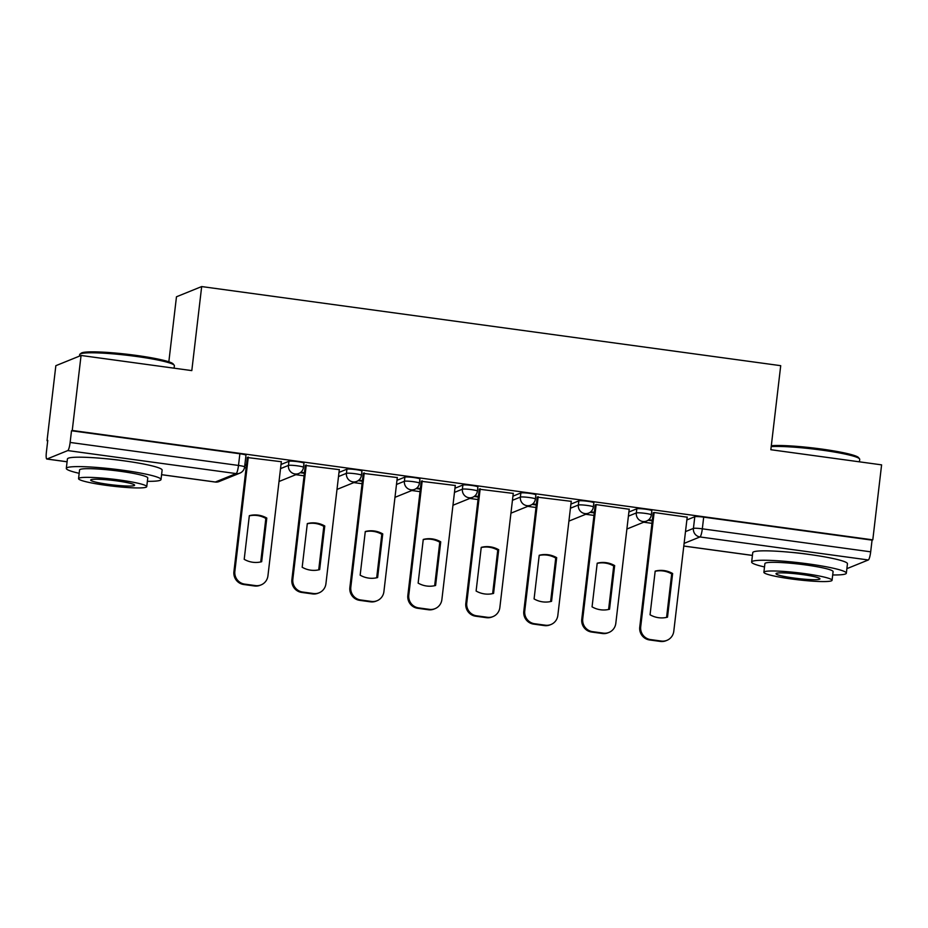 <?xml version="1.0" encoding="UTF-8"?>
<svg xmlns="http://www.w3.org/2000/svg" width="928" height="928" viewBox="0 0 928 928"><rect width="100%" height="100%" fill="white"/><g stroke="black" fill="none" stroke-linecap="round" stroke-linejoin="round"><path stroke-width="1.39" d="M303.955 463.176A7.633 0.777 -173.3 0 0 297.853 461.692A7.633 0.777 -173.3 0 0 288.944 461.274L288.457 465.415A7.633 0.777 6.7 0 1 297.366 465.833A7.633 0.777 6.7 0 1 303.468 467.318L303.955 463.176M361.932 471.099A7.633 0.777 -173.3 0 0 355.83 469.614A7.633 0.777 -173.3 0 0 346.921 469.185L346.434 473.338A7.633 0.777 6.7 0 1 355.343 473.756A7.633 0.777 6.7 0 1 361.444 475.24L361.932 471.099M419.908 479.022A7.633 0.777 -173.3 0 0 413.807 477.537A7.633 0.777 -173.3 0 0 404.898 477.108L404.411 481.261A7.633 0.777 6.7 0 1 413.32 481.678A7.633 0.777 6.7 0 1 419.421 483.163L419.908 479.022M477.885 486.945A7.633 0.777 -173.3 0 0 471.784 485.46A7.633 0.777 -173.3 0 0 462.875 485.031L462.399 489.184A7.633 0.777 6.7 0 1 471.296 489.601A7.633 0.777 6.7 0 1 477.398 491.086L477.885 486.945M535.874 494.868A7.633 0.777 -173.3 0 0 529.76 493.371A7.633 0.777 -173.3 0 0 520.863 492.954L520.376 497.106A7.633 0.777 6.7 0 1 529.273 497.524A7.633 0.777 6.7 0 1 535.386 499.009L535.874 494.868M593.85 502.779A7.633 0.777 -173.3 0 0 587.737 501.294A7.633 0.777 -173.3 0 0 578.84 500.876L578.353 505.029A7.633 0.777 6.7 0 1 587.25 505.447A7.633 0.777 6.7 0 1 593.363 506.932L593.85 502.779M651.827 510.702A7.633 0.777 -173.3 0 0 645.714 509.217A7.633 0.777 -173.3 0 0 636.817 508.799L636.33 512.94A7.633 0.777 6.7 0 1 645.227 513.37A7.633 0.777 6.7 0 1 651.34 514.854L651.827 510.702M810.921 554.689A29.754 3.028 -173.3 0 0 806.049 553.981A29.754 3.028 -173.3 0 0 790.389 552.276M125.582 461.054A29.754 3.028 -173.3 0 0 120.721 460.346A29.754 3.028 -173.3 0 0 105.061 458.641M81.061 355.47L191.806 370.608L201.678 286.566L780.715 365.678L770.843 449.72L881.6 464.858L872.796 539.852L72.245 430.464L81.061 355.47L55.842 365.69L47.038 440.684L47.722 440.777M244.482 467.666L246.106 467.886M295.846 474.684L304.082 475.809M353.823 482.606L362.059 483.72M411.8 490.518L420.036 491.643M469.788 498.44L478.013 499.566M527.765 506.363L535.99 507.488M585.742 514.286L593.966 515.411M643.719 522.209L651.955 523.334M168.838 361.804L176.471 296.786L201.678 286.566M47.038 440.684L47.769 440.382L46.4 452.064A7.633 1.38 -82.2 0 0 46.841 459.035A7.633 1.38 -82.2 0 0 46.98 459.012L67.779 450.579A7.633 1.38 -82.2 0 0 70.134 442.447L238.496 465.45A7.633 0.777 6.7 0 1 244.609 466.935L245.978 455.254A7.633 0.777 6.7 0 0 239.876 453.769L238.496 465.45A7.633 1.38 -82.2 0 1 236.141 473.582L67.779 450.579M72.245 430.464L71.514 430.766L70.134 442.447M686.871 519.935L694.794 516.722L693.425 528.403A7.633 0.777 6.7 0 1 702.322 528.821L870.684 551.824A7.633 1.38 97.8 0 1 868.33 559.967L847.531 568.388A7.633 1.38 97.8 0 1 847.38 568.412A7.633 1.38 97.8 0 1 847.241 568.354M870.684 551.824L872.053 540.142L872.796 539.852M687.196 517.186L654.008 512.5L653.161 512.987M629.207 509.263L596.031 504.577L595.184 505.064M571.23 501.34L537.208 497.141M513.254 493.418L479.231 489.218M455.277 485.495L421.254 481.296M397.3 477.572L363.277 473.373M339.323 469.649L305.3 465.45M281.346 461.726L247.324 457.527M281.022 464.476L288.944 461.274M338.998 472.398L346.921 469.185M396.975 480.321L404.898 477.108M454.952 488.244L462.875 485.031M512.929 496.167L520.863 492.954M570.917 504.09L578.84 500.876M628.894 512.012L636.817 508.799M244.818 465.16L246.396 465.369M300.196 472.723L304.372 473.292M358.185 480.646L362.349 481.214M416.162 488.569L420.338 489.137M474.138 496.492L478.314 497.06M532.115 504.414L536.291 504.983M590.092 512.337L594.268 512.906M648.069 520.26L652.245 520.828M652.314 520.237L648.73 519.75M71.514 430.766L239.876 453.769M872.053 540.142L703.691 517.14A7.633 0.777 -173.3 0 0 694.794 516.722M594.338 512.314L590.753 511.827M536.361 504.391L532.776 503.904M478.384 496.468L474.8 495.981M420.407 488.546L416.823 488.058M362.419 480.634L358.846 480.136M304.442 472.712L300.858 472.213M246.465 464.789L244.888 464.568M655.156 571.288A23.838 23.316 -112.1 0 1 671.686 573.898L666.582 617.387M654.136 512.523L640.714 626.748A11.438 11.194 67.9 0 0 650.528 639.578L661.316 641.051A11.438 11.194 67.9 0 0 666.942 640.343L665.979 640.738A11.438 11.194 -112.1 0 1 660.353 641.434L649.577 639.96A11.438 11.194 -112.1 0 1 639.752 627.131L653.184 512.836M672.638 573.516A23.838 23.316 -112.1 0 0 655.18 571.126L650.052 614.777A23.838 23.316 -112.1 0 0 667.51 617.166L672.638 573.516L671.686 573.898M666.942 640.343A11.438 11.194 67.9 0 0 673.786 631.272L687.207 517.035M597.18 563.366A23.838 23.316 -112.1 0 1 613.71 565.987L608.606 609.464M596.147 504.6L582.738 618.825A11.438 11.194 67.9 0 0 592.551 631.655L603.328 633.128A11.438 11.194 67.9 0 0 608.965 632.432L608.002 632.815A11.438 11.194 -112.1 0 1 602.376 633.511L591.6 632.038A11.438 11.194 -112.1 0 1 581.775 619.208L595.208 504.925M614.661 565.593A23.838 23.316 -112.1 0 0 597.203 563.203L592.064 606.854A23.838 23.316 -112.1 0 0 609.534 609.244L614.661 565.593L613.71 565.987M608.965 632.432A11.438 11.194 67.9 0 0 615.809 623.349L629.23 509.112M539.203 555.443A23.838 23.316 -112.1 0 1 555.733 558.064L550.617 601.553M538.17 496.677L524.761 610.902A11.438 11.194 67.9 0 0 534.574 623.732L545.351 625.205A11.438 11.194 67.9 0 0 550.977 624.509L550.026 624.892A11.438 11.194 -112.1 0 1 544.4 625.588L533.623 624.115A11.438 11.194 -112.1 0 1 523.798 611.297L537.231 497.002M556.684 557.67A23.838 23.316 -112.1 0 0 539.214 555.28L534.087 598.931A23.838 23.316 -112.1 0 0 551.557 601.321L556.684 557.67L555.733 558.064M550.977 624.509A11.438 11.194 67.9 0 0 557.832 615.426L571.254 501.201M771.319 445.718A46.539 4.733 6.7 0 1 821.466 449.036A46.539 4.733 6.7 0 1 858.528 457.585L859.525 458.838A47.676 4.849 -173.3 0 0 821.547 450.08A47.676 4.849 -173.3 0 0 771.214 446.6M832.694 574.966A47.676 4.849 -173.3 0 0 846.348 573.179A47.676 4.849 -173.3 0 0 808.184 563.888A47.676 4.849 -173.3 0 0 751.645 562.043A47.676 4.849 -173.3 0 0 764.51 566.95M846.348 573.179L847.45 563.748A47.676 4.849 -173.3 0 0 809.286 554.468A47.676 4.849 -173.3 0 0 752.747 552.624L751.645 562.043M763.883 572.274L764.904 563.609A34.324 3.492 6.7 0 1 805.608 564.932A34.324 3.492 6.7 0 1 833.089 571.613L832.068 580.278A34.324 3.492 -173.3 0 0 804.588 573.597A34.324 3.492 -173.3 0 0 763.883 572.274A34.324 3.492 -173.3 0 0 791.364 578.956A34.324 3.492 -173.3 0 0 832.068 580.278M793.707 578.005A22.121 2.25 -173.3 0 0 819.946 578.863A22.121 2.25 -173.3 0 0 802.233 574.548A22.121 2.25 -173.3 0 0 776.005 573.701A22.121 2.25 -173.3 0 0 793.707 578.005M859.432 461.819L859.711 459.36A47.676 4.849 -173.3 0 0 859.525 458.838M79.982 354.136L81.246 353.15A46.539 4.733 6.7 0 1 136.126 355.389A46.539 4.733 6.7 0 1 173.2 363.95L174.197 365.203A47.676 4.849 -173.3 0 0 136.219 356.433A47.676 4.849 -173.3 0 0 79.982 354.136A47.676 4.849 -173.3 0 0 79.68 354.6L79.506 356.097M147.366 481.319A47.676 4.849 -173.3 0 0 161.02 479.532A47.676 4.849 -173.3 0 0 122.844 470.241A47.676 4.849 -173.3 0 0 66.306 468.408A47.676 4.849 -173.3 0 0 79.17 473.303M161.02 479.532L162.122 470.113A47.676 4.849 -173.3 0 0 123.958 460.822A47.676 4.849 -173.3 0 0 67.419 458.989L66.306 468.408M78.555 478.628L79.564 469.962A34.324 3.492 6.7 0 1 120.28 471.285A34.324 3.492 6.7 0 1 147.761 477.978L146.74 486.643A34.324 3.492 -173.3 0 0 119.26 479.962A34.324 3.492 -173.3 0 0 78.555 478.628A34.324 3.492 -173.3 0 0 106.024 485.321A34.324 3.492 -173.3 0 0 146.74 486.643M108.379 484.37A22.121 2.25 -173.3 0 0 134.618 485.216A22.121 2.25 -173.3 0 0 116.905 480.913A22.121 2.25 -173.3 0 0 90.677 480.054A22.121 2.25 -173.3 0 0 108.379 484.37M174.093 368.184L174.383 365.725A47.676 4.849 -173.3 0 0 174.197 365.203M481.226 547.532A23.838 23.316 -112.1 0 1 497.756 550.142L492.64 593.63M480.194 488.754L466.772 602.98A11.438 11.194 67.9 0 0 476.598 615.809L487.374 617.282A11.438 11.194 67.9 0 0 493 616.586L492.049 616.969A11.438 11.194 -112.1 0 1 486.423 617.677L475.646 616.204A11.438 11.194 -112.1 0 1 465.821 603.374L479.254 489.079M498.707 549.747A23.838 23.316 -112.1 0 0 481.238 547.369L476.11 591.02A23.838 23.316 -112.1 0 0 493.58 593.398L498.707 549.747L497.756 550.142M493 616.586A11.438 11.194 67.9 0 0 499.856 607.504L513.277 493.278M423.249 539.609A23.838 23.316 -112.1 0 1 439.779 542.219L434.664 585.707M422.217 480.832L408.796 595.057A11.438 11.194 67.9 0 0 418.621 607.886L429.397 609.36A11.438 11.194 67.9 0 0 435.023 608.664L434.072 609.046A11.438 11.194 -112.1 0 1 428.446 609.754L417.67 608.281A11.438 11.194 -112.1 0 1 407.844 595.451L421.266 481.156M440.73 541.824A23.838 23.316 -112.1 0 0 423.261 539.446L418.134 583.097A23.838 23.316 -112.1 0 0 435.603 585.475L440.73 541.824L439.779 542.219M435.023 608.664A11.438 11.194 67.9 0 0 441.879 599.581L455.3 485.356M365.261 531.686A23.838 23.316 -112.1 0 1 381.802 534.296L376.687 577.784M364.24 472.909L350.819 587.134A11.438 11.194 67.9 0 0 360.644 599.964L371.42 601.437A11.438 11.194 67.9 0 0 377.046 600.741L376.095 601.124A11.438 11.194 -112.1 0 1 370.469 601.831L359.693 600.358A11.438 11.194 -112.1 0 1 349.868 587.528L363.289 473.234M382.754 533.902A23.838 23.316 -112.1 0 0 365.284 531.524L360.157 575.174A23.838 23.316 -112.1 0 0 377.626 577.552L382.754 533.902L381.802 534.296M377.046 600.741A11.438 11.194 67.9 0 0 383.902 591.658L397.312 477.433M307.284 523.763A23.838 23.316 -112.1 0 1 323.814 526.373L318.71 569.862M306.263 464.986L292.842 579.211A11.438 11.194 67.9 0 0 302.667 592.041L313.444 593.514A11.438 11.194 67.9 0 0 319.07 592.818L318.118 593.201A11.438 11.194 -112.1 0 1 312.492 593.908L301.704 592.435A11.438 11.194 -112.1 0 1 291.891 579.606L305.312 465.311M324.777 525.99A23.838 23.316 -112.1 0 0 307.307 523.601L302.18 567.252A23.838 23.316 -112.1 0 0 319.65 569.63L324.777 525.99L323.814 526.373M319.07 592.818A11.438 11.194 67.9 0 0 325.925 583.735L339.335 469.51M249.307 515.84A23.838 23.316 -112.1 0 1 265.837 518.45L260.733 561.939M248.286 457.063L234.865 571.3A11.438 11.194 67.9 0 0 244.69 584.118L255.467 585.591A11.438 11.194 67.9 0 0 261.093 584.895L260.13 585.278A11.438 11.194 -112.1 0 1 254.504 585.986L243.728 584.512A11.438 11.194 -112.1 0 1 233.914 571.683L247.335 457.388M266.8 518.068A23.838 23.316 -112.1 0 0 249.33 515.678L244.203 559.329A23.838 23.316 -112.1 0 0 261.673 561.718L266.8 518.068L265.837 518.45M261.093 584.895A11.438 11.194 67.9 0 0 267.937 575.812L281.358 461.587M161.588 474.672L215.342 482.015L236.141 473.582A7.633 7.459 67.9 0 0 239.9 473.118A7.633 7.633 0 0 0 244.609 466.935M46.98 459.012L67.094 461.761M685.49 531.616L693.425 528.403A7.633 7.459 -112.1 0 0 699.967 536.952L684.11 543.379M683.808 546.024L752.422 555.396M846.916 568.307L847.531 568.388M868.33 559.967L699.967 536.952A7.633 1.38 -82.2 0 0 702.322 528.821L703.691 517.14M280.534 468.628L288.457 465.415A7.633 7.459 67.9 0 0 295.011 473.964A7.633 7.459 -112.1 0 0 298.758 473.5A7.633 7.633 0 0 0 303.468 467.318M338.511 476.551L346.434 473.338A7.633 7.459 67.9 0 0 352.988 481.887A7.633 7.459 -112.1 0 0 356.735 481.423A7.633 7.633 0 0 0 361.444 475.24M396.488 484.474L404.411 481.261A7.633 7.459 67.9 0 0 410.965 489.81A7.633 7.459 -112.1 0 0 414.712 489.346A7.633 7.633 0 0 0 419.421 483.163M454.465 492.397L462.399 489.184A7.633 7.459 67.9 0 0 468.942 497.733A7.633 7.459 -112.1 0 0 472.688 497.269A7.633 7.633 0 0 0 477.398 491.086M512.442 500.308L520.376 497.106A7.633 7.459 67.9 0 0 526.918 505.656A7.633 7.459 -112.1 0 0 530.665 505.192A7.633 7.633 0 0 0 535.386 499.009M570.43 508.231L578.353 505.029A7.633 7.459 67.9 0 0 584.895 513.578A7.633 7.459 -112.1 0 0 588.654 513.114A7.633 7.633 0 0 0 593.363 506.932M628.407 516.154L636.33 512.94A7.633 7.459 67.9 0 0 642.872 521.501A7.633 7.459 -112.1 0 0 646.63 521.026A7.633 7.633 0 0 0 651.34 514.854M161.588 474.707L215.192 482.038A7.633 7.633 0 0 0 219.089 481.551A7.633 7.459 67.9 0 1 215.342 482.015A7.633 1.38 97.8 0 1 215.192 482.038A7.633 1.38 97.8 0 1 215.064 481.968M640.714 626.748L639.752 627.131M650.528 639.578L649.577 639.96M661.316 641.051L660.353 641.434M582.738 618.825L581.775 619.208M592.551 631.655L591.6 632.038M603.328 633.128L602.376 633.511M524.761 610.902L523.798 611.297M534.574 623.732L533.623 624.115M545.351 625.205L544.4 625.588M466.772 602.98L465.821 603.374M476.598 615.809L475.646 616.204M487.374 617.282L486.423 617.677M408.796 595.057L407.844 595.451M418.621 607.886L417.67 608.281M429.397 609.36L428.446 609.754M350.819 587.134L349.868 587.528M360.644 599.964L359.693 600.358M371.42 601.437L370.469 601.831M292.842 579.211L291.891 579.606M302.667 592.041L301.704 592.435M313.444 593.514L312.492 593.908M234.865 571.3L233.914 571.683M244.69 584.118L243.728 584.512M255.467 585.591L254.504 585.986M646.63 521.026L626.887 529.03M588.654 513.114L568.91 521.107M530.665 505.192L510.934 513.184M472.688 497.269L452.957 505.261M414.712 489.346L394.98 497.338M356.735 481.423L337.003 489.416M298.758 473.5L279.026 481.504M46.841 459.035L67.083 461.796M219.089 481.551L239.9 473.118M683.797 546.058L752.422 555.443"/></g></svg>
